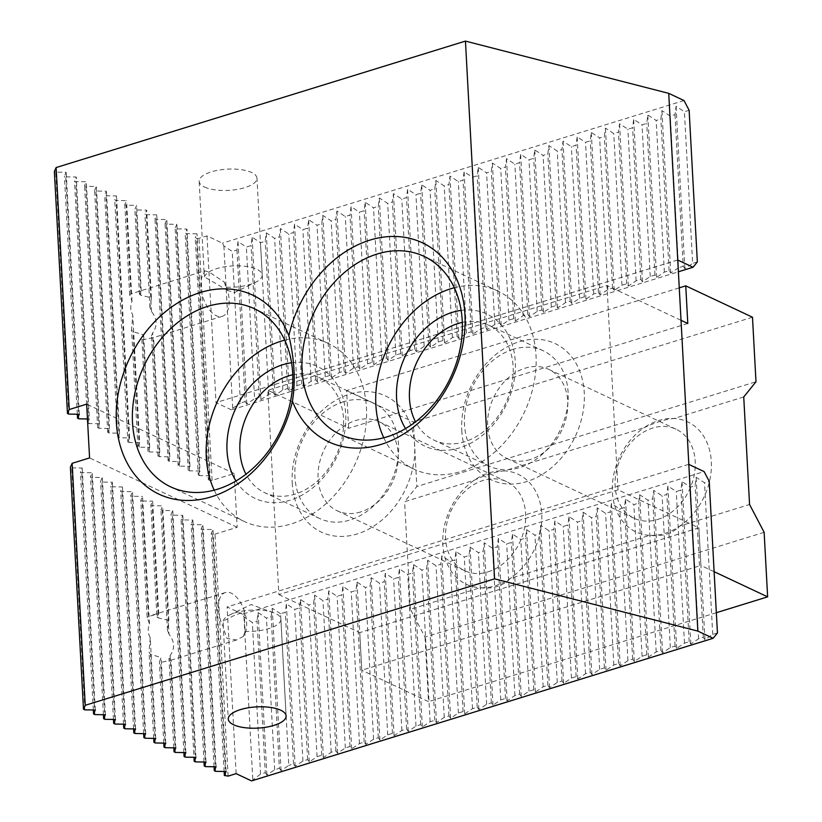 <?xml version="1.0" encoding="UTF-8"?>
<svg xmlns="http://www.w3.org/2000/svg" width="822" height="822" viewBox="0 0 822 822"><rect width="100%" height="100%" fill="white"/><g stroke="black" fill="none" stroke-linecap="round" stroke-linejoin="round"><path stroke-width="0.62" stroke-dasharray="4.11 3.08" d="M224.242 282.049L227.026 290.135L204.514 276.891L204.123 272.585A24.321 12.751 72.8 0 0 204.288 300.873A24.321 12.751 72.8 0 0 222.217 316.357A24.321 12.751 72.8 0 0 226.872 288.275A24.321 12.751 72.8 0 0 224.242 282.049L209.107 272L204.75 270.849L130.934 293.886A24.321 12.751 72.8 0 0 129.681 294.851L132.013 301.325C130.123 305.887 130.369 310.469 132.753 315.093L131.561 329.447A24.321 12.751 72.8 0 0 132.989 331.677L143.634 334.873L141.898 339.404A24.321 12.751 72.8 0 0 143.234 339.784L153.58 337.534L151.505 335.582A24.321 12.751 72.8 0 0 152.666 332.931C157.619 325.882 157.228 318.761 151.505 311.559A24.321 12.751 72.8 0 0 149.984 307.644L151.433 297.811L140.819 295.242A24.321 12.751 72.8 0 0 139.463 294.358L141.261 291.009L134.798 292.468M226.461 287.207A28.945 10.624 176.9 0 0 255.467 282.347A28.945 10.624 176.9 0 0 262.208 274.99A28.945 10.624 176.9 0 0 256.854 269.277A28.945 10.624 176.9 0 0 225.803 266.626A28.945 10.624 176.9 0 0 204.514 276.891M204.123 272.585L204.75 270.849M204.503 187.036A28.945 10.624 176.9 0 0 237.137 189.44A28.945 10.624 176.9 0 0 256.957 178.189A28.945 10.624 176.9 0 0 227.478 169.147A28.945 10.624 176.9 0 0 199.15 181.323A28.945 10.624 176.9 0 0 204.503 187.036M214.069 766.751L201.185 528.741L202.52 529.368L213.011 529.532L211.244 533.468L224.139 771.478M215.631 771.355L202.52 529.368M204.01 762.025L191.125 524.015L192.461 524.642L202.942 524.796L201.185 528.741M205.572 766.628L192.461 524.642M225.69 776.081L212.59 534.105L215.004 534.136L237.147 527.303L234.229 473.523L212.097 480.367L209.672 480.325L196.571 238.339L198.986 238.38L207 235.904L222.423 243.158L223.882 245.942L232.236 251.44L236.952 249.98L238.01 241.576L246.364 247.073L251.08 245.624L252.138 237.209L260.502 242.706L265.208 241.257L266.277 232.842L274.63 238.339L279.336 236.89L280.405 228.475L288.758 233.982L293.475 232.523L294.533 224.118L302.886 229.615L307.603 228.156L308.661 219.751L317.025 225.249L321.731 223.79L322.799 215.385L331.153 220.882L335.859 219.423L336.928 211.018L345.281 216.515L349.997 215.066L351.056 206.651L359.409 212.148L364.125 210.699L365.184 202.284L373.548 207.781L378.254 206.332L379.322 197.917L387.676 203.424L392.382 201.965L393.45 193.56L401.804 199.058L406.52 197.599L407.578 189.194L415.932 194.691L420.648 193.232L421.717 184.827L430.07 190.324L434.776 188.865L435.845 180.46L444.199 185.957L448.904 184.508L449.973 176.093L458.327 181.59L463.043 180.141L464.101 171.726L472.455 177.223L477.171 175.774L478.24 167.359L486.593 172.867L491.299 171.408L492.368 163.003L500.721 168.5L505.427 167.041L506.496 158.636L514.849 164.133L519.566 162.674L520.624 154.269L528.978 159.766L533.694 158.307L534.762 149.902L543.116 155.399L547.822 153.95L548.891 145.535L557.244 151.032L561.95 149.583L563.019 141.168L571.372 146.665L576.088 145.217L577.147 136.801L585.511 142.309L590.217 140.85L591.285 132.445L599.639 137.942L604.345 136.483L605.413 128.078L613.767 133.575L618.473 132.116L619.541 123.711L627.895 129.208L632.611 127.749L633.67 119.344L642.033 124.841L646.739 123.392L647.808 114.977L656.162 120.474L660.867 119.026L661.936 110.61L670.29 116.108L674.996 114.659L676.064 106.244L684.418 111.751L689.134 110.292M209.672 480.325L208.336 479.699L195.225 237.712L196.571 238.339M251.542 780.9L260.543 774.129L265.259 772.67L257.039 621.021L252.333 622.48L243.98 616.983L242.521 614.198L704.125 471.602M260.543 774.129L252.333 622.48M68.812 414.103L55.701 172.127L66.192 172.281L64.424 176.227L65.77 176.853L76.251 177.007L74.483 180.953L75.829 181.58L86.31 181.744L84.553 185.68L85.889 186.317L96.369 186.471L94.612 190.416L95.948 191.043L106.439 191.197L104.671 195.143L106.017 195.77L116.498 195.934L114.731 199.869L116.077 200.506L126.557 200.66L124.8 204.606L126.136 205.233L136.616 205.387L134.859 209.333L136.195 209.959L146.686 210.124L144.919 214.059L146.265 214.696L156.745 214.85L154.978 218.796L156.324 219.423L166.804 219.577L165.037 223.522L166.383 224.149L176.864 224.314L175.107 228.249L176.442 228.886L186.933 229.04L185.166 232.986L186.512 233.612L196.992 233.767L195.225 237.712M54.365 171.49L55.701 172.127M674.996 114.659L683.216 266.297L678.499 267.756L670.29 116.108M78.871 418.84L65.77 176.853M77.319 414.237L64.424 176.227M208.336 479.699L210.093 475.753L196.992 233.767M210.093 475.753L199.612 475.599L186.512 233.612M199.612 475.599L198.266 474.962L185.166 232.986M198.266 474.962L200.034 471.027L186.933 229.04M226.112 771.509L213.011 529.532M216.052 766.782L202.942 524.796M223.307 626.847L223.152 621.052L233.551 615.791L244.134 611.712L245.1 631.368L243.435 636.31A24.321 12.751 72.8 0 0 244.34 610.921A24.321 12.751 72.8 0 0 225.341 592.539A24.321 12.751 72.8 0 0 223.307 626.847L228.269 719.065M223.152 621.052A28.945 10.624 -3.1 0 1 229.77 614.918A28.945 10.624 -3.1 0 1 273.356 612.554A28.945 10.624 -3.1 0 1 275.493 613.428A28.945 10.624 -3.1 0 1 280.847 619.141A28.945 10.624 -3.1 0 1 245.1 631.368M243.435 636.31L236.582 639.968L227.016 638.437L223.358 628.265M462.303 322.388A63.684 48.93 115.2 0 1 488.391 324.998A63.684 48.93 115.2 0 1 513.113 366.633A63.684 48.93 115.2 0 1 488.073 427.717A63.684 48.93 115.2 0 1 434.211 440.273A63.684 48.93 115.2 0 1 415.542 421.85M513.103 349.34A63.684 48.93 -64.8 0 0 465.93 405.976A63.684 48.93 -64.8 0 0 489.213 466.125A63.684 48.93 -64.8 0 0 519.504 467.646A63.684 48.93 -64.8 0 0 566.687 411.021A63.684 48.93 -64.8 0 0 543.404 350.86A63.684 48.93 -64.8 0 0 513.103 349.34M461.132 310.387A72.953 56.05 115.2 0 1 515.281 361.783A72.953 56.05 115.2 0 1 474.13 441.26A72.953 56.05 115.2 0 1 405.554 428.601M383.771 437.787A98.424 75.614 -64.8 0 0 414.062 469.187A98.424 75.614 -64.8 0 0 524.364 412.284A98.424 75.614 -64.8 0 0 497.813 291.039A98.424 75.614 -64.8 0 0 454.309 287.751M292.735 374.77A63.684 48.93 115.2 0 1 318.823 377.39A63.684 48.93 115.2 0 1 343.545 419.015A63.684 48.93 115.2 0 1 318.494 480.099A63.684 48.93 115.2 0 1 264.643 492.655A63.684 48.93 115.2 0 1 245.973 474.232M343.534 401.732A63.684 48.93 -64.8 0 0 296.362 458.357A63.684 48.93 -64.8 0 0 319.645 518.518A63.684 48.93 -64.8 0 0 349.936 520.028A63.684 48.93 -64.8 0 0 397.118 463.403A63.684 48.93 -64.8 0 0 373.835 403.242A63.684 48.93 -64.8 0 0 343.534 401.732M291.563 362.769A72.953 56.05 115.2 0 1 345.713 414.165A72.953 56.05 115.2 0 1 304.561 493.642A72.953 56.05 115.2 0 1 235.986 480.983M214.203 490.179A98.424 75.614 -64.8 0 0 244.494 521.569A98.424 75.614 -64.8 0 0 354.796 464.666A98.424 75.614 -64.8 0 0 328.235 343.432A98.424 75.614 -64.8 0 0 284.741 340.133M684.027 100.551L222.423 243.158M236.952 249.98L245.162 401.629L240.445 403.078L232.236 251.44M265.259 772.67L266.903 775.012L274.671 769.762L279.388 768.303L271.168 616.664L266.462 618.113L258.108 612.616L257.039 621.021M274.671 769.762L266.462 618.113M279.388 768.303L281.032 770.646L288.81 765.395L280.59 613.746L285.306 612.298L286.364 603.882L294.728 609.39L299.434 607.931L300.503 599.515L308.856 605.023L313.562 603.564L314.631 595.159L322.984 600.656L327.701 599.197L328.759 590.792L337.112 596.289L341.829 594.83L342.887 586.425L351.251 591.922L355.957 590.463L357.025 582.058L365.379 587.555L370.085 586.107L371.154 577.691L379.507 583.188L384.223 581.74L385.282 573.324L393.635 578.832L398.351 577.373L399.41 568.958L407.774 574.465L412.48 573.006L413.548 564.601L421.902 570.098L426.608 568.639L427.676 560.234L436.03 565.731L440.746 564.272L441.804 555.867L450.158 561.364L454.874 559.905L455.933 551.5L464.296 556.997L469.002 555.549L470.071 547.133L478.425 552.631L483.131 551.182L484.199 542.767L492.553 548.274L497.269 546.815L498.327 538.4L506.681 543.907L511.397 542.448L512.466 534.043L520.819 539.54L525.525 538.081L526.594 529.676L534.947 535.173L539.653 533.714L540.722 525.309L549.075 530.807L553.792 529.347L554.85 520.942L563.204 526.44L567.92 524.991L568.988 516.576L577.342 522.073L582.048 520.624L583.117 512.209L591.47 517.716L596.176 516.257L597.245 507.842L605.598 513.349L610.314 511.89L611.373 503.485L619.726 508.982L624.443 507.523L625.511 499.118L633.865 504.616L638.571 503.156L639.639 494.752L647.993 500.249L652.699 498.79L653.767 490.385L662.121 495.882L666.837 494.433L667.896 486.018L676.259 491.515L680.965 490.066L682.034 481.651L690.388 487.158L695.093 485.699L696.162 477.284L704.516 482.791L709.222 481.332M717.442 632.981L712.725 634.43L704.957 639.691L703.303 637.338L698.597 638.797L690.829 644.047L689.175 641.705L684.469 643.164L676.691 648.414L675.047 646.071L670.341 647.531L662.563 652.781L660.919 650.438L656.203 651.897L648.435 657.148L646.78 654.805L642.074 656.254L634.307 661.515L632.652 659.172L627.946 660.621L620.168 665.882L618.524 663.529L613.818 664.988L606.04 670.249L604.396 667.896L599.68 669.355L591.912 674.605L590.258 672.262L585.552 673.721L577.784 678.972L576.13 676.629L571.424 678.088L563.645 683.339L562.001 680.996L557.285 682.455L549.517 687.706L547.873 685.363L543.157 686.812L535.389 692.073L533.735 689.73L529.029 691.179L521.251 696.439L519.607 694.087L514.901 695.546L507.123 700.806L505.479 698.453L500.762 699.912L492.995 705.163L491.351 702.82L486.634 704.279L478.866 709.53L477.212 707.187L472.506 708.646L464.728 713.897L463.084 711.554L458.378 713.013L450.6 718.264L448.956 715.921L444.24 717.37L436.472 722.63L434.828 720.288L430.112 721.737L422.344 726.997L420.689 724.644L415.983 726.103L408.205 731.364L406.561 729.011L401.855 730.47L394.077 735.721L392.433 733.378L387.717 734.837L379.949 740.088L378.305 737.745L373.589 739.204L365.821 744.455L364.167 742.112L359.461 743.571L351.682 748.821L350.038 746.479L345.332 747.928L337.554 753.188L335.91 750.846L331.194 752.294L323.426 757.555L321.782 755.202L317.066 756.661L309.298 761.922L307.644 759.569L302.938 761.028L295.16 766.279L293.516 763.936L288.81 765.395M280.59 613.746L272.236 608.249L271.168 616.664M223.882 245.942L232.677 408.339L231.455 409.859L678.222 271.835M232.677 408.339L240.445 403.078M245.162 401.629L246.805 403.972L254.584 398.721L246.364 247.073M678.499 267.756L670.731 273.007L669.087 270.664L664.371 272.123L656.603 277.374L654.949 275.031L650.243 276.49L642.465 281.74L640.821 279.398L636.115 280.847L628.337 286.107L626.693 283.765L621.977 285.213L614.209 290.474L612.554 288.132L607.848 289.58L600.081 294.841L598.426 292.488L593.72 293.947L585.942 299.208L584.298 296.855L579.592 298.314L571.814 303.565L570.17 301.222L565.454 302.681L557.686 307.931L556.032 305.589L551.326 307.048L543.558 312.298L541.904 309.956L537.198 311.404L529.419 316.665L527.775 314.323L523.069 315.771L515.291 321.032L513.647 318.689L508.931 320.138L501.163 325.399L499.509 323.046L494.803 324.505L487.035 329.766L485.381 327.413L480.675 328.872L472.897 334.122L471.253 331.78L466.547 333.239L458.768 338.489L457.124 336.147L452.408 337.606L444.64 342.856L442.986 340.514L438.28 341.962L430.512 347.223L428.858 344.88L424.152 346.329L416.374 351.59L414.73 349.247L410.014 350.696L402.246 355.957L400.602 353.604L395.885 355.063L388.118 360.324L386.463 357.971L381.757 359.43L373.979 364.68L372.335 362.338L367.629 363.797L359.851 369.047L358.207 366.704L353.491 368.164L345.723 373.414L344.079 371.071L339.363 372.52L331.595 377.781L329.941 375.438L325.235 376.887L317.456 382.148L315.812 379.805L311.106 381.254L303.328 386.515L301.684 384.162L296.968 385.621L289.2 390.882L287.556 388.529L282.84 389.988L275.072 395.238L273.418 392.895L268.712 394.355L260.934 399.605L259.29 397.262L254.584 398.721M683.216 266.297L684.86 268.65L692.638 263.389L684.418 111.751M697.344 261.93L692.638 263.389M153.704 738.372L149.029 652.093A24.321 12.751 72.8 0 0 150.457 654.322L161.102 657.518L159.376 662.049A24.321 12.751 72.8 0 0 160.701 662.429L171.058 660.179L168.972 658.227A24.321 12.751 72.8 0 0 170.133 655.576C175.086 648.527 174.706 641.407 168.983 634.204L162.273 510.452L172.764 510.606L170.997 514.551L172.343 515.178L182.823 515.343L181.056 519.278L193.951 757.288M155.687 738.403L150.231 637.738L149.029 652.093M132.013 301.325L126.557 200.66M129.681 294.851L124.8 204.606M200.034 471.027L189.553 470.862L188.207 470.235L189.974 466.29L179.494 466.136L178.148 465.509L179.915 461.563L169.424 461.409L168.089 460.772L169.846 456.837L159.365 456.672L158.019 456.046L159.787 452.1L149.306 451.946L147.96 451.319L149.727 447.374L139.247 447.219L137.901 446.582L131.561 329.447M137.901 446.582L139.668 442.647L132.753 315.093M149.481 623.97L142.576 496.416L140.809 500.362L147.159 617.497L149.481 623.97C147.59 628.522 147.847 633.115 150.231 637.738M158.728 613.644L152.635 501.153L150.878 505.088L156.94 616.993L158.728 613.644L148.412 616.531L142.155 500.988L152.635 501.153M145.196 738.248L132.095 496.262L142.576 496.416M139.668 442.647L129.177 442.483L116.077 200.506M129.177 442.483L127.842 441.856L114.731 199.869M127.842 441.856L129.599 437.91L119.118 437.756L106.017 195.77M119.118 437.756L117.782 437.129L104.671 195.143M130.934 293.886L126.136 205.233M139.247 447.219L132.989 331.677M155.255 742.975L150.457 654.322M140.819 295.242L136.195 209.959M139.463 294.358L134.859 209.333M149.306 451.946L143.234 339.784M147.96 451.319L141.898 339.404M165.325 747.701L160.701 662.429M163.763 743.098L159.376 662.049M175.384 752.438L170.133 655.576M173.822 747.835L168.972 658.227M195.924 757.319L182.823 515.343M195.502 761.891L182.402 519.915L192.882 520.069L191.125 524.015M205.993 762.056L192.882 520.069M185.443 757.165L172.343 515.178M178.148 465.509L165.037 223.522M179.915 461.563L166.804 219.577M189.974 466.29L176.864 224.314M179.494 466.136L166.383 224.149M169.424 461.409L156.324 219.423M168.089 460.772L154.978 218.796M189.553 470.862L176.442 228.886M188.207 470.235L175.107 228.249M228.115 776.122L215.004 534.136M212.59 534.105L211.244 533.468M84.83 709.869L71.719 467.882L70.384 467.245M684.86 268.65L676.064 106.244M461.779 430.564A75.264 57.828 -64.8 0 0 526.799 481.558A75.264 57.828 -64.8 0 0 584.247 392.731A75.264 57.828 -64.8 0 0 519.227 341.747A75.264 57.828 -64.8 0 0 461.779 430.564M712.725 634.43L704.516 482.791M704.957 639.691L696.162 477.284M703.303 637.338L695.093 485.699M670.731 273.007L661.936 110.61M669.087 270.664L660.867 119.026M698.597 638.797L690.388 487.158M690.829 644.047L682.034 481.651M689.175 641.705L680.965 490.066M656.603 277.374L647.808 114.977M664.371 272.123L656.162 120.474M654.949 275.031L646.739 123.392M684.469 643.164L676.259 491.515M676.691 648.414L667.896 486.018M675.047 646.071L666.837 494.433M642.465 281.74L633.67 119.344M650.243 276.49L642.033 124.841M640.821 279.398L632.611 127.749M670.341 647.531L662.121 495.882M662.563 652.781L653.767 490.385M660.919 650.438L652.699 498.79M628.337 286.107L619.541 123.711M636.115 280.847L627.895 129.208M626.693 283.765L618.473 132.116M656.203 651.897L647.993 500.249M648.435 657.148L639.639 494.752M646.78 654.805L638.571 503.156M614.209 290.474L605.413 128.078M621.977 285.213L613.767 133.575M688.651 464.358L227.088 606.944L242.521 614.198M231.455 409.859L216.022 402.605L207 235.904M677.585 260.019L216.022 402.605M642.074 656.254L633.865 504.616M607.848 289.58L599.639 137.942M612.554 288.132L604.345 136.483M632.652 659.172L624.443 507.523M627.946 660.621L619.726 508.982M593.72 293.947L585.511 142.309M598.426 292.488L590.217 140.85M618.524 663.529L610.314 511.89M613.818 664.988L605.598 513.349M579.592 298.314L571.372 146.665M584.298 296.855L576.088 145.217M604.396 667.896L596.176 516.257M599.68 669.355L591.47 517.716M565.454 302.681L557.244 151.032M570.17 301.222L561.95 149.583M590.258 672.262L582.048 520.624M585.552 673.721L577.342 522.073M551.326 307.048L543.116 155.399M556.032 305.589L547.822 153.95M576.13 676.629L567.92 524.991M571.424 678.088L563.204 526.44M537.198 311.404L528.978 159.766M541.904 309.956L533.694 158.307M562.001 680.996L553.792 529.347M557.285 682.455L549.075 530.807M523.069 315.771L514.849 164.133M527.775 314.323L519.566 162.674M547.873 685.363L539.653 533.714M543.157 686.812L534.947 535.173M508.931 320.138L500.721 168.5M513.647 318.689L505.427 167.041M533.735 689.73L525.525 538.081M529.029 691.179L520.819 539.54M494.803 324.505L486.593 172.867M499.509 323.046L491.299 171.408M519.607 694.087L511.397 542.448M514.901 695.546L506.681 543.907M480.675 328.872L472.455 177.223M485.381 327.413L477.171 175.774M505.479 698.453L497.269 546.815M500.762 699.912L492.553 548.274M466.547 333.239L458.327 181.59M471.253 331.78L463.043 180.141M491.351 702.82L483.131 551.182M486.634 704.279L478.425 552.631M452.408 337.606L444.199 185.957M457.124 336.147L448.904 184.508M477.212 707.187L469.002 555.549M472.506 708.646L464.296 556.997M438.28 341.962L430.07 190.324M442.986 340.514L434.776 188.865M463.084 711.554L454.874 559.905M458.378 713.013L450.158 561.364M424.152 346.329L415.932 194.691M428.858 344.88L420.648 193.232M448.956 715.921L440.746 564.272M444.24 717.37L436.03 565.731M410.014 350.696L401.804 199.058M414.73 349.247L406.52 197.599M434.828 720.288L426.608 568.639M430.112 721.737L421.902 570.098M395.885 355.063L387.676 203.424M400.602 353.604L392.382 201.965M420.689 724.644L412.48 573.006M415.983 726.103L407.774 574.465M381.757 359.43L373.548 207.781M386.463 357.971L378.254 206.332M406.561 729.011L398.351 577.373M401.855 730.47L393.635 578.832M367.629 363.797L359.409 212.148M372.335 362.338L364.125 210.699M392.433 733.378L384.223 581.74M387.717 734.837L379.507 583.188M353.491 368.164L345.281 216.515M358.207 366.704L349.997 215.066M378.305 737.745L370.085 586.107M373.589 739.204L365.379 587.555M339.363 372.52L331.153 220.882M344.079 371.071L335.859 219.423M364.167 742.112L355.957 590.463M359.461 743.571L351.251 591.922M325.235 376.887L317.025 225.249M329.941 375.438L321.731 223.79M350.038 746.479L341.829 594.83M345.332 747.928L337.112 596.289M311.106 381.254L302.886 229.615M315.812 379.805L307.603 228.156M335.91 750.846L327.701 599.197M331.194 752.294L322.984 600.656M296.968 385.621L288.758 233.982M301.684 384.162L293.475 232.523M321.782 755.202L313.562 603.564M317.066 756.661L308.856 605.023M282.84 389.988L274.63 238.339M287.556 388.529L279.336 236.89M307.644 759.569L299.434 607.931M302.938 761.028L294.728 609.39M268.712 394.355L260.502 242.706M273.418 392.895L265.208 241.257M293.516 763.936L285.306 612.298M259.29 397.262L251.08 245.624M292.211 482.946A75.264 57.828 -64.8 0 0 357.231 533.94A75.264 57.828 -64.8 0 0 414.678 445.113A75.264 57.828 -64.8 0 0 349.658 394.128A75.264 57.828 -64.8 0 0 292.211 482.946M212.097 480.367L198.986 238.38M236.12 773.646L227.088 606.944M243.98 616.983L252.775 779.379M266.903 775.012L258.108 612.616M246.805 403.972L238.01 241.576M281.032 770.646L272.236 608.249M260.934 399.605L252.138 237.209M295.16 766.279L286.364 603.882M275.072 395.238L266.277 232.842M309.298 761.922L300.503 599.515M289.2 390.882L280.405 228.475M323.426 757.555L314.631 595.159M303.328 386.515L294.533 224.118M337.554 753.188L328.759 590.792M317.456 382.148L308.661 219.751M351.682 748.821L342.887 586.425M331.595 377.781L322.799 215.385M365.821 744.455L357.025 582.058M345.723 373.414L336.928 211.018M379.949 740.088L371.154 577.691M359.851 369.047L351.056 206.651M394.077 735.721L385.282 573.324M373.979 364.68L365.184 202.284M408.205 731.364L399.41 568.958M388.118 360.324L379.322 197.917M422.344 726.997L413.548 564.601M402.246 355.957L393.45 193.56M436.472 722.63L427.676 560.234M416.374 351.59L407.578 189.194M450.6 718.264L441.804 555.867M430.512 347.223L421.717 184.827M464.728 713.897L455.933 551.5M444.64 342.856L435.845 180.46M478.866 709.53L470.071 547.133M458.768 338.489L449.973 176.093M492.995 705.163L484.199 542.767M472.897 334.122L464.101 171.726M507.123 700.806L498.327 538.4M487.035 329.766L478.24 167.359M521.251 696.439L512.466 534.043M501.163 325.399L492.368 163.003M535.389 692.073L526.594 529.676M515.291 321.032L506.496 158.636M549.517 687.706L540.722 525.309M529.419 316.665L520.624 154.269M563.645 683.339L554.85 520.942M543.558 312.298L534.762 149.902M577.784 678.972L568.988 516.576M557.686 307.931L548.891 145.535M591.912 674.605L583.117 512.209M571.814 303.565L563.019 141.168M606.04 670.249L597.245 507.842M585.942 299.208L577.147 136.801M620.168 665.882L611.373 503.485M600.081 294.841L591.285 132.445M634.307 661.515L625.511 499.118M79.292 414.267L66.192 172.281M87.666 422.765L89.351 418.994L76.251 177.007M89.351 418.994L87.461 418.963M87.379 418.963L74.483 180.953M117.782 437.129L119.539 433.184L109.059 433.03L107.713 432.393L109.48 428.457L99 428.293L97.654 427.666L99.421 423.72L86.31 181.744M99.421 423.72L88.93 423.566L75.829 181.58M97.654 427.666L84.553 185.68M109.48 428.457L96.369 186.471M99 428.293L85.889 186.317M107.713 432.393L94.612 190.416M119.539 433.184L106.439 191.197M109.059 433.03L95.948 191.043M129.599 437.91L116.498 195.934M149.727 447.374L143.634 334.873M141.261 291.009L136.616 205.387M165.746 743.129L161.102 657.518M158.019 456.046L151.505 335.582M159.787 452.1L153.58 337.534M151.433 297.811L146.686 210.124M149.984 307.644L144.919 214.059M175.805 747.866L171.058 660.179M169.846 456.837L156.745 214.85M159.365 456.672L152.666 332.931M151.505 311.559L146.265 214.696M237.147 527.303L89.577 457.926M182.402 519.915L181.056 519.278M162.273 510.452L160.937 509.825L162.705 505.879L152.214 505.725L150.878 505.088M142.155 500.988L140.809 500.362M132.095 496.262L130.749 495.635L132.517 491.69L122.036 491.535L120.69 490.898L122.457 486.963L111.967 486.799L110.631 486.172L112.388 482.226L101.907 482.072L100.561 481.435L102.329 477.5L91.848 477.346L90.502 476.709L92.27 472.773L81.789 472.609L80.443 471.982L82.21 468.037L71.719 467.882M88.93 423.566L87.677 422.981M234.229 473.523L86.659 404.147M185.864 752.592L172.764 510.606M183.892 752.562L170.997 514.551M168.983 634.204A24.321 12.751 72.8 0 0 167.462 630.289L168.9 620.456L158.286 617.887L152.214 505.725M168.9 620.456L162.705 505.879M167.462 630.289L160.937 509.825M145.617 733.676L132.517 491.69M143.645 733.645L130.749 495.635M135.137 733.512L122.036 491.535M135.558 728.939L122.457 486.963M133.575 728.909L120.69 490.898M125.078 728.785L111.967 486.799M125.499 724.213L112.388 482.226M123.516 724.182L110.631 486.172M115.018 724.059L101.907 482.072M115.44 719.486L102.329 477.5M113.457 719.456L100.561 481.435M104.949 719.322L91.848 477.346M105.37 714.75L92.27 472.773M103.397 714.719L90.502 476.709M94.89 714.595L81.789 472.609M95.311 710.023L82.21 468.037M93.338 709.992L80.443 471.982M148.412 616.531A24.321 12.751 72.8 0 0 147.159 617.497M158.286 617.887A24.321 12.751 72.8 0 0 156.94 616.993M488.063 571.865A49.207 37.812 -64.8 0 0 524.518 528.104A49.207 37.812 -64.8 0 0 506.527 481.62A49.207 37.812 -64.8 0 0 471.027 486.398A49.207 37.812 -64.8 0 0 445.627 531.526A49.207 37.812 -64.8 0 0 464.646 570.694A49.207 37.812 -64.8 0 0 488.063 571.865M360.611 511.952A49.207 37.812 115.2 0 1 337.205 510.781A49.207 37.812 115.2 0 1 323.919 450.158A49.207 37.812 115.2 0 1 379.076 421.707A49.207 37.812 115.2 0 1 397.067 468.191A49.207 37.812 115.2 0 1 360.611 511.952M530.18 459.56A49.207 37.812 115.2 0 1 506.773 458.388A49.207 37.812 115.2 0 1 493.488 397.766A49.207 37.812 115.2 0 1 548.644 369.314A49.207 37.812 115.2 0 1 566.635 415.809A49.207 37.812 115.2 0 1 530.18 459.56M618.031 489.83L278.884 594.604L267.818 390.265L606.965 285.491L618.031 489.83L698.854 527.827L359.717 632.601L361.752 670.238L700.899 565.474L698.854 527.827M743.735 396.954L674.03 418.49C666.005 419.076 655.956 422.179 643.873 427.81A60.787 46.7 -64.8 0 0 612.411 492.203A60.787 46.7 -64.8 0 0 649.699 535.358C662.162 536.858 672.221 533.755 679.856 526.039A60.787 46.7 -64.8 0 0 711.318 461.645A60.787 46.7 -64.8 0 0 674.03 418.49A60.787 46.7 -64.8 0 0 643.873 427.81L504.461 470.872C496.437 471.458 486.388 474.561 474.304 480.192L404.599 501.728L416.846 486.521L755.983 381.757M764.141 532.317L425.005 637.091L410.425 609.277L480.13 587.74A60.787 46.7 -64.8 0 0 510.287 578.421A60.787 46.7 -64.8 0 0 541.749 514.027A60.787 46.7 -64.8 0 0 504.461 470.872A60.787 46.7 -64.8 0 0 474.304 480.192A60.787 46.7 -64.8 0 0 442.842 544.585A60.787 46.7 -64.8 0 0 480.13 587.74C492.594 589.24 502.653 586.137 510.287 578.421L649.699 535.358A60.787 46.7 -64.8 0 0 679.856 526.039L749.561 504.503M410.425 609.277L404.599 501.728M657.631 519.473A49.207 37.812 -64.8 0 0 694.087 475.722A49.207 37.812 -64.8 0 0 676.095 429.228A49.207 37.812 -64.8 0 0 640.595 434.006A49.207 37.812 -64.8 0 0 615.205 479.144A49.207 37.812 -64.8 0 0 634.224 518.302A49.207 37.812 -64.8 0 0 657.631 519.473M278.884 594.604L359.717 632.601M687.788 323.488L348.651 428.262L267.818 390.265M680.842 320.22L606.965 285.491M679.095 287.906L346.607 390.614L348.651 428.262M425.005 637.091L428.498 701.618L361.752 670.238M346.607 390.614L413.353 421.994L416.846 486.521M714.123 571.691L700.899 565.474M716.342 612.698L428.498 701.618M752.49 317.22L413.353 421.994M227.026 290.135L234.178 292.704L255.467 282.347M222.217 316.357L152.091 338.027M262.208 274.99L256.957 178.189M204.072 272.123L199.15 181.323M280.847 619.141L286.087 715.931M543.404 350.86L488.391 324.998M489.213 466.125L434.211 440.273M497.813 291.039L424.018 256.351M414.062 469.187L340.277 434.499M373.835 403.242L318.823 377.39M319.645 518.518L264.643 492.655M328.235 343.432L254.45 308.743M244.494 521.569L170.709 486.881M273.356 612.554L251.059 604.55L229.77 614.918M225.341 592.539L152.275 615.113M236.582 639.968L169.558 660.672M506.527 481.62L379.076 421.707M464.646 570.694L337.205 510.781M676.095 429.228L548.644 369.314M634.224 518.302L506.773 458.388"/><path stroke-width="1.23" d="M668.728 93.359L677.76 260.06L693.059 267.253L697.344 261.93L689.134 110.292L684.027 100.551L668.728 93.359L465.447 41.1L494.567 578.842L85.252 705.297L83.484 709.232L84.83 709.869L95.311 710.023L93.544 713.969L94.89 714.595L105.37 714.75L103.613 718.695L104.949 719.322L115.44 719.486L113.672 723.422L115.018 724.059L125.499 724.213L123.732 728.158L125.078 728.785L135.558 728.939L133.791 732.885L135.137 733.512L145.617 733.676L143.86 737.611L145.196 738.248L155.687 738.403L153.92 742.348L155.255 742.975L165.746 743.129L163.979 747.075L165.325 747.701L175.805 747.866L174.038 751.801L175.384 752.438L185.864 752.592L184.107 756.538L185.443 757.165L195.924 757.319L194.167 761.264L195.502 761.891L205.993 762.056L204.226 765.991L205.572 766.628L216.052 766.782L214.285 770.728L214.069 766.751M214.285 770.728L215.631 771.355L226.112 771.509L224.355 775.454L224.139 771.478M204.226 765.991L204.01 762.025M87.461 418.963L78.871 418.84L77.535 418.203L79.292 414.267L68.812 414.103L67.466 413.476L54.365 171.49L56.122 167.554L465.447 41.1M77.535 418.203L77.319 414.237M280.734 710.218A28.945 10.624 -3.1 0 1 286.087 715.931A28.945 10.624 -3.1 0 1 257.759 728.107A28.945 10.624 -3.1 0 1 228.269 719.065A28.945 10.624 -3.1 0 1 248.1 707.824A28.945 10.624 -3.1 0 1 280.734 710.218M415.542 421.85A63.684 48.93 115.2 0 1 458.101 323.488A63.684 48.93 115.2 0 1 462.303 322.388M405.554 428.601A72.953 56.05 115.2 0 1 405.215 356.275A72.953 56.05 115.2 0 1 461.132 310.387M454.309 287.751A98.424 75.614 -64.8 0 0 375.86 404.856A98.424 75.614 -64.8 0 0 383.771 437.787M377.195 254.008A98.424 75.614 115.2 0 1 424.018 256.351A98.424 75.614 115.2 0 1 450.579 377.596A98.424 75.614 115.2 0 1 340.277 434.499A98.424 75.614 115.2 0 1 307.88 398.125A98.424 75.614 115.2 0 1 302.075 370.167A98.424 75.614 115.2 0 1 377.195 254.008M245.973 474.232A63.684 48.93 115.2 0 1 288.532 375.87A63.684 48.93 115.2 0 1 292.735 374.77M235.986 480.983A72.953 56.05 115.2 0 1 235.647 408.657A72.953 56.05 115.2 0 1 291.563 362.769M284.741 340.133A98.424 75.614 -64.8 0 0 206.291 457.238A98.424 75.614 -64.8 0 0 214.203 490.179M207.627 306.401A98.424 75.614 115.2 0 1 254.45 308.743A98.424 75.614 115.2 0 1 290.022 403.643A98.424 75.614 115.2 0 1 170.709 486.881A98.424 75.614 115.2 0 1 132.506 422.549A98.424 75.614 115.2 0 1 207.627 306.401M677.76 260.06L697.847 631.101L494.567 578.842M224.355 775.454L228.115 776.122L236.12 773.646L251.542 780.9L713.147 638.293L697.847 631.101M292.427 401.177A110.004 84.512 115.2 0 1 157.454 493.416A110.004 84.512 115.2 0 1 148.525 328.574A110.004 84.512 115.2 0 1 288.882 335.756A110.004 84.512 115.2 0 1 423.864 243.518A110.004 84.512 115.2 0 1 432.793 408.359A110.004 84.512 115.2 0 1 292.427 401.177C295.684 381.521 294.502 359.717 288.882 335.756M85.252 705.297L72.141 463.31L89.577 457.926L86.659 404.147L69.233 409.531L56.122 167.554M688.826 464.409L704.125 471.602L709.222 481.332L717.442 632.981L713.147 638.293M678.222 271.835L693.059 267.253M67.466 413.476L69.233 409.531M153.92 742.348L153.704 738.372M163.979 747.075L163.763 743.098M174.038 751.801L173.822 747.835M194.167 761.264L193.951 757.288M72.141 463.31L70.384 467.245L83.484 709.232M87.677 422.981L87.379 418.963M184.107 756.538L183.892 752.562M143.86 737.611L143.645 733.645M133.791 732.885L133.575 728.909M123.732 728.158L123.516 724.182M113.672 723.422L113.457 719.456M103.613 718.695L103.397 714.719M93.544 713.969L93.338 709.992M714.123 571.691L767.635 596.854L764.141 532.317L749.561 504.503L743.735 396.954L755.983 381.757L752.49 317.22L685.754 285.851L679.095 287.906M685.754 285.851L687.788 323.488L680.842 320.22M767.635 596.854L716.342 612.698"/></g></svg>

